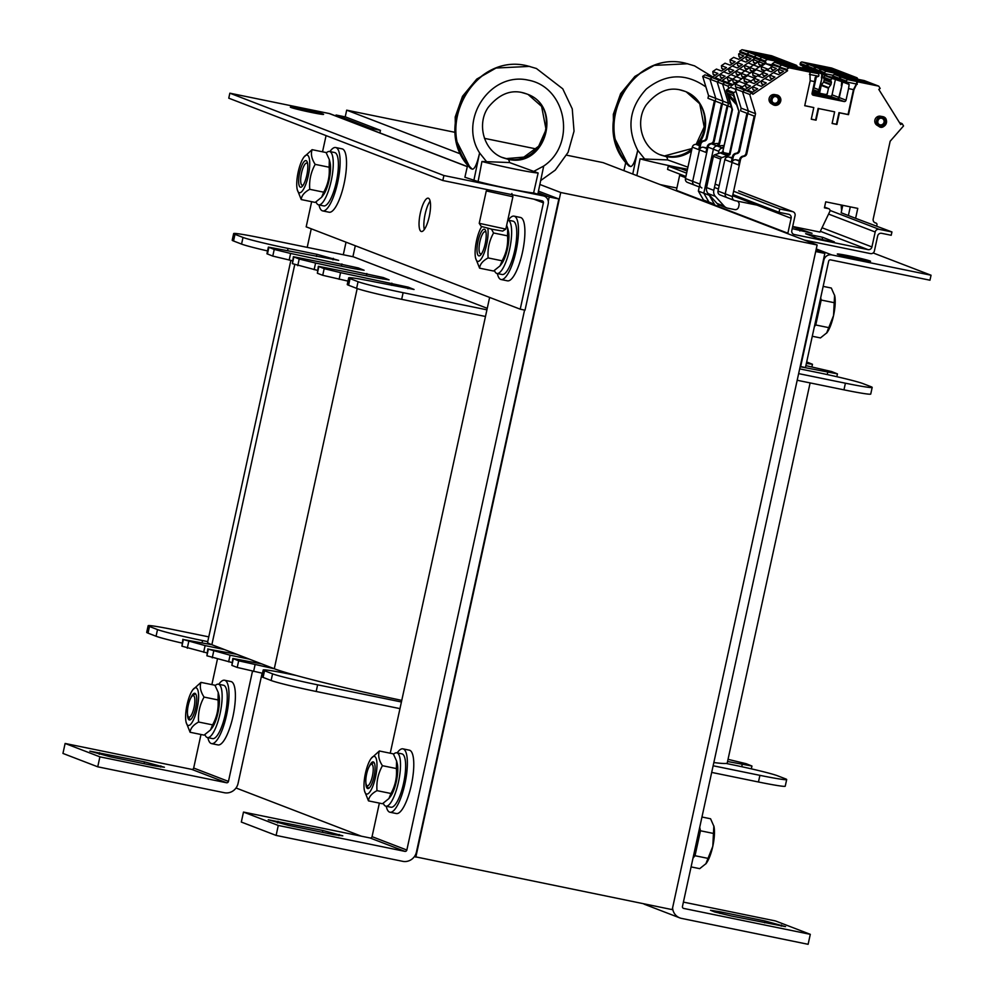 <?xml version="1.0" encoding="UTF-8"?>
<svg xmlns="http://www.w3.org/2000/svg" width="994" height="994" viewBox="0 0 994 994"><rect width="100%" height="100%" fill="white"/><g stroke="black" fill="none" stroke-linecap="round" stroke-linejoin="round"><path stroke-width="1.49" d="M487.246 308.314L353.367 256.812L260.428 237.79A37.449 1.665 12.3 0 0 233.652 233.59A37.449 1.665 12.3 0 0 234.982 234.348L243.008 237.442A37.449 1.665 12.3 0 0 288.074 248.425L316.924 254.327L338.656 260.378L268.392 247.108L274.232 249.444L290.621 253.445L358.275 267.933L364.115 270.269L354.386 268.74L293.367 256.713L299.194 259.049L315.583 263.05L383.249 277.537L389.089 279.873L379.348 278.345L318.341 266.317L324.168 268.653L340.557 272.654L408.223 287.142L414.063 289.478L375.483 282.048A37.449 1.665 12.3 0 0 348.695 277.848A37.449 1.665 12.3 0 0 350.037 278.606L358.064 281.7A37.449 1.665 12.3 0 0 403.129 292.683L486.923 309.83M345.216 116.882L346.682 110.16L454.556 132.239M484.463 138.352L536.275 148.951M566.63 155.176L603.072 162.631L817.13 244.971L672.205 909.622L414.399 856.604M361.294 836.178L236.025 787.994M539.854 184.462L560.728 192.501L415.815 857.151M560.728 192.501L817.13 244.971M346.682 110.16L460.495 153.933M233.652 233.59L232.198 240.237A37.449 1.665 12.3 0 0 233.54 240.995L241.567 244.089A37.449 1.665 12.3 0 0 267.56 250.935M797.188 380.267L843.956 389.847A37.449 1.665 12.3 0 0 870.744 394.046L872.185 387.399A37.449 1.665 12.3 0 0 870.856 386.641L862.829 383.547A37.449 1.665 12.3 0 0 817.764 372.564L799.673 368.861M348.695 277.848L347.254 284.495A37.449 1.665 12.3 0 0 348.583 285.253L356.61 288.347A37.449 1.665 12.3 0 0 401.675 299.331L485.47 316.477M318.341 266.317L317.372 273.251L322.727 275.301L347.987 281.116M293.367 256.713L292.398 263.646L317.446 270.368M268.392 247.108L266.939 253.756L272.778 256.092L292.484 260.763M806.358 363.456L812.471 364.276L806.681 361.953M800.145 366.711L837.445 373.881L831.605 371.545L805.885 365.63M798.629 373.62L845.409 383.199A37.449 1.665 12.3 0 0 872.185 387.399M290.857 260.44L207.597 642.286A119.168 5.293 12.3 0 0 211.859 644.721L183.368 639.54L205.112 645.591L224.346 649.529L236.833 654.325L208.342 649.144L230.086 655.195L249.32 659.134L261.807 663.93L232.832 658.475L238.672 660.811L274.282 668.738A119.168 5.293 12.3 0 0 296.137 675.46L289.975 674.193A37.449 1.665 12.3 0 0 263.199 669.993A37.449 1.665 12.3 0 0 264.541 670.751L272.567 673.845A37.449 1.665 12.3 0 0 317.633 684.829L401.414 701.975M713.133 765.765L759.913 775.345A37.449 1.665 12.3 0 0 786.689 779.544A37.449 1.665 12.3 0 0 785.347 778.787L777.32 775.693A37.449 1.665 12.3 0 0 732.255 764.709L726.105 763.442A119.168 5.293 12.3 0 0 727.235 762.994L810.11 382.914M401.762 700.385A119.168 5.293 -167.7 0 1 296.137 675.46M224.346 649.529L211.859 644.721L294.746 264.541M249.32 659.134L236.833 654.325M357.181 288.546L274.282 668.738L261.807 663.93M726.105 763.442A119.168 5.293 -167.7 0 1 713.841 762.547M208.777 636.868L174.932 629.935A37.449 1.665 12.3 0 0 148.143 625.735A37.449 1.665 12.3 0 0 149.485 626.493L157.512 629.587A37.449 1.665 12.3 0 0 202.577 640.571L207.746 641.627M727.558 761.491L751.949 766.026L746.109 763.69L728.03 759.341M711.679 772.413L758.459 781.992A37.449 1.665 12.3 0 0 785.235 786.192L786.689 779.544M263.199 669.993L261.745 676.641A37.449 1.665 12.3 0 0 263.087 677.399L271.113 680.492A37.449 1.665 12.3 0 0 316.179 691.476L399.973 708.623M232.832 658.475L231.875 665.396L237.218 667.446L262.478 673.261M207.858 648.858L206.901 655.791L231.95 662.526M182.884 639.254L181.927 646.187L206.976 652.909M148.143 625.735L146.69 632.383A37.449 1.665 12.3 0 0 148.031 633.141L156.058 636.235A37.449 1.665 12.3 0 0 182.051 643.081M730.95 915.921L714.562 911.933L710.511 910.28L720.252 911.809L765.119 920.991L785.558 926.632L730.95 915.921M672.59 907.87A11.916 11.443 111 0 0 681.524 918.394L808.122 944.3L810.296 934.335L775.519 920.953L683.412 902.105M679.784 917.884L645.007 904.503A11.916 11.443 -69 0 1 643.391 903.72M815.689 251.532L824.846 253.408L682.468 906.429A1.702 1.64 111 0 0 683.698 908.429L810.296 934.335M824.846 253.408L816.024 250.016M144.465 761.864L164.42 767.231L155.163 765.976L110.297 756.794L89.858 751.153L144.465 761.864L144.055 763.715M252.488 671.211L228.458 781.408A1.702 1.64 -69 0 1 226.495 782.75L99.897 756.844L97.735 766.809L224.321 792.715A11.916 11.443 111 0 0 238.075 783.384L262.105 673.186M200.987 734.491L193.681 768.039A1.702 1.64 -69 0 1 191.718 769.368L65.119 743.462L99.897 756.844M65.119 743.462L62.945 753.427L97.735 766.809M352.907 256.713L355.305 245.742M379.894 132.935L380.466 130.351L370.849 128.388L370.625 129.369M346.036 242.176L343.29 254.75M380.466 130.351L345.676 116.981L336.059 115.006L370.849 128.388M211.871 684.605L217.388 659.308M307.208 247.369L311.246 228.794M335.848 115.987L336.059 115.006M322.839 830.475L342.793 835.842L333.537 834.6L288.67 825.418L268.231 819.764L322.839 830.475L322.441 832.326M524.571 310.066L406.844 850.032A1.702 1.64 -69 0 1 404.869 851.361L278.283 825.455L276.108 835.42L402.694 861.326A11.916 11.443 111 0 0 416.449 851.995L558.839 198.974L549.222 196.998L548.29 201.248M379.373 803.102L372.054 836.65A1.702 1.64 -69 0 1 370.091 837.979L243.493 812.073L278.283 825.455M243.493 812.073L241.318 822.05L276.108 835.42M558.839 198.974L538.462 191.134M390.244 753.216L489.632 297.417M538.127 192.737L549.222 196.998M302.511 109.029A17.022 0.758 -167.7 0 1 323.597 114.372A17.022 0.758 -167.7 0 1 306.811 111.477A17.022 0.758 -167.7 0 1 290.335 107.116A17.022 0.758 -167.7 0 1 302.511 109.029M229.85 93.188L228.769 98.182L442.815 180.51L542.165 200.85A1.702 1.64 111 0 1 543.407 202.838L520.222 309.184L525.031 310.165L548.216 203.82A6.809 6.536 111 0 0 543.258 195.868L443.908 175.528L229.85 93.188L329.2 113.527A6.809 6.536 -69 0 1 330.207 113.813L467.317 166.557M442.815 180.51L443.908 175.528M520.222 309.184L306.177 226.843L311.656 201.695M322.528 151.809L326.069 135.606M430.116 201.086A17.022 4.721 -78.4 0 0 424.276 229.577M428.414 198.228A17.022 4.721 101.6 0 1 429.333 216.17A17.022 4.721 101.6 0 1 421.381 231.515A17.022 4.721 101.6 0 1 420.164 213.896A17.022 4.721 101.6 0 1 428.203 198.166A17.022 4.721 101.6 0 1 428.414 198.228M858.394 259.397A17.022 0.758 -167.7 0 1 837.308 254.054A17.022 0.758 -167.7 0 1 854.094 256.937A17.022 0.758 -167.7 0 1 870.57 261.298A17.022 0.758 -167.7 0 1 858.394 259.397M831.705 254.886A6.809 6.536 111 0 0 823.84 260.229L800.655 366.575L805.463 367.556L828.648 261.211A1.702 1.64 -69 0 1 830.611 259.881L929.962 280.209L931.055 275.226L831.705 254.886L816.26 248.947M873.142 252.948L931.055 275.226M508.294 220.183A32.342 8.958 101.6 0 1 514.06 216.145L520.458 217.462A32.342 8.958 101.6 0 1 522.446 252.414A32.342 8.958 101.6 0 1 507.499 280.842L501.088 279.525A32.342 8.958 101.6 0 1 497.373 273.549M514.06 216.145A32.342 8.958 101.6 0 1 516.048 251.097A32.342 8.958 101.6 0 1 501.088 279.525M397.165 752.893A32.342 8.958 101.6 0 1 402.93 748.855L409.342 750.172A32.342 8.958 101.6 0 1 411.33 785.111A32.342 8.958 101.6 0 1 396.37 813.539L389.959 812.235A32.342 8.958 101.6 0 1 386.244 806.258M402.93 748.855A32.342 8.958 101.6 0 1 404.918 783.806A32.342 8.958 101.6 0 1 389.959 812.235M329.921 151.573A32.342 8.958 101.6 0 1 335.674 147.534L342.085 148.851A32.342 8.958 101.6 0 1 344.073 183.791A32.342 8.958 101.6 0 1 329.113 212.219L322.715 210.914A32.342 8.958 101.6 0 1 318.999 204.938M335.674 147.534A32.342 8.958 101.6 0 1 337.662 182.486A32.342 8.958 101.6 0 1 322.715 210.914M218.792 684.282A32.342 8.958 101.6 0 1 224.557 680.244L230.956 681.549A32.342 8.958 101.6 0 1 232.944 716.5A32.342 8.958 101.6 0 1 217.997 744.928L211.585 743.624A32.342 8.958 101.6 0 1 207.87 737.647M224.557 680.244A32.342 8.958 101.6 0 1 226.545 715.195A32.342 8.958 101.6 0 1 211.585 743.624M822.622 237.293L834.351 241.865L826.822 240.623L817.366 238.274L805.637 233.702L822.622 237.293L822.125 239.566M792.628 226.756L812.048 233.292L792.23 228.608M828.474 208.641A2.038 1.963 -69 0 1 828.772 208.728L824.573 207.112L828.474 208.641L824.424 207.821L825.728 201.832L857.772 208.392L855.61 218.32L891.941 231.95L879.118 229.328A3.404 3.268 111 0 0 875.192 232L871.924 246.947A3.404 3.268 -69 0 1 867.998 249.618L794.281 234.534A3.404 3.268 -69 0 1 791.808 230.546L795.063 215.599A3.404 3.268 111 0 0 792.578 211.623L779.768 208.988L779.035 212.318L788.652 214.282A3.404 3.268 -69 0 1 791.137 218.27L787.869 233.217A3.404 3.268 111 0 0 787.807 233.689M804.407 240.076L870.471 253.594A3.404 3.268 111 0 0 874.409 250.923L877.665 235.976A3.404 3.268 -69 0 1 881.591 233.304L891.208 235.267L891.941 231.95M679.685 174.099A3.404 3.268 -69 0 1 679.647 175.379L676.392 190.339A3.404 3.268 111 0 0 676.318 190.798M687.09 170.993L681.598 168.881A3.404 3.268 111 0 0 681.101 168.732L668.279 166.11L667.558 169.427L685.897 176.485M714.438 187.468L718.451 189.009M732.901 194.563L779.035 212.318M668.279 166.11L686.618 173.167M715.158 184.138L719.171 185.692M733.622 191.246L779.768 208.988M695.154 185.306A3.404 3.268 -69 0 1 694.657 185.17L687.426 182.387A3.404 3.268 -69 0 1 685.45 178.547L692.296 147.149A3.404 3.268 -69 0 1 696.222 144.478L699.552 145.758M699.677 145.186L696.222 144.478M767.331 59.441L795.921 65.132L791.373 63.38L761.889 57.354L759.602 58.894L765.045 60.994L767.331 59.441L761.889 57.354L759.602 58.894L760.485 60.311L765.927 62.398L731.186 85.981L730.317 84.565L704.982 74.823L702.696 76.376L708.548 95.61L707.964 98.282L714.388 100.754L706.249 138.091L707.057 138.402A3.404 3.268 -69 0 1 704.174 141.098A4.088 3.926 111 0 0 700.733 144.341L699.925 144.031L698.72 149.622L692.296 147.149M791.125 63.33A1.702 1.64 111 0 0 790.479 63.044L761.889 57.354L741.996 49.7L739.71 51.253L740.592 52.657L738.641 53.974L743.736 55.937L738.728 59.329L733.647 57.366L730.031 59.826L735.113 61.777L730.118 65.169L725.036 63.218L721.42 65.666L726.502 67.629L721.507 71.021L716.425 69.071L712.81 71.518L717.892 73.469L712.884 76.861L707.803 74.91L706.871 75.544M712.81 71.518L713.145 74.289L715.009 75.432M721.42 65.666L721.768 68.437L723.62 69.58M730.031 59.826L730.379 62.597L732.23 63.74M738.641 53.974L738.989 56.745L740.853 57.888M741.996 49.7L771.481 55.739A1.702 1.64 -69 0 1 771.965 55.925M802.63 67.965L802.916 66.673A1.019 0.982 111 0 0 802.817 65.977M800.878 65.219A1.019 0.982 -69 0 1 800.145 64.026L806.469 66.461A1.019 0.982 111 0 0 806.445 66.623L813.701 69.245A1.019 0.982 111 0 0 813.676 69.394L819.143 71.332A1.019 0.982 111 0 0 819.118 71.493L824.573 73.432A1.019 0.982 111 0 0 824.56 73.581L833.071 75.32M817.105 66.374L838.961 70.847L831.729 68.064L802.245 62.026A1.702 1.64 -69 0 0 800.282 63.367L800.145 64.026M699.279 186.947L694.657 185.17A3.404 3.268 -69 0 1 692.669 181.33L700.733 144.341M708.548 95.61L715.779 98.394L707.057 138.402M699.925 144.031A4.088 3.926 -69 0 1 703.379 140.788A3.404 3.268 111 0 0 706.249 138.091M790.479 63.044L785.931 61.293L756.446 55.254L754.16 56.807L756.446 55.254L785.036 60.945L778.712 58.509L749.215 52.483L746.941 54.024L749.215 52.483L777.817 58.174L771.481 55.739M740.592 52.657L755.042 58.211L754.16 56.807L755.042 58.211L760.485 60.311L759.602 58.894L746.941 54.024L747.811 55.44L714.09 78.327L715.034 77.694L720.116 79.644L725.111 76.252L720.029 74.301L720.377 77.072L722.228 78.203M730.317 84.565L728.03 86.118L722.588 84.03L724.874 82.477L722.588 84.03L717.146 81.93L719.432 80.377L717.146 81.93L709.927 79.147L712.213 77.607L709.927 79.147L715.779 98.394L715.195 101.065L721.619 103.525L713.468 140.862L714.276 141.173A3.404 3.268 -69 0 1 711.406 143.881A4.088 3.926 111 0 0 707.952 147.124A4.088 3.926 -69 0 1 711.654 143.857L718.91 143.36M714.276 141.173L722.998 101.164L717.146 81.93L722.998 101.164L715.779 98.394L709.927 79.147L702.696 76.376M748.072 60.671L746.221 59.528L745.873 56.757L747.811 55.44L746.941 54.024L739.71 51.253M713.145 74.289L715.407 75.159M721.768 68.437L724.017 69.307M730.379 62.597L732.64 63.467M738.989 56.745L741.251 57.615M817.143 66.213L808.582 64.461A1.702 1.64 111 0 0 806.619 65.803L806.469 66.461M830.661 68.437L810.085 64.076L830.661 68.437M769.766 55.975L749.19 51.613L769.766 55.975M778.451 58.46A1.702 1.64 111 0 0 777.817 58.174M809.24 68.449L809.228 70.226M807.637 67.754L806.445 66.623M694.657 185.17A3.404 3.268 -69 0 1 692.669 181.33L699.515 149.92A3.404 3.268 -69 0 1 703.441 147.261L706.784 148.541M706.908 147.969L703.441 147.261M745.873 56.757L750.955 58.708L745.96 62.1L740.865 60.149L737.262 62.597L742.344 64.56L737.337 67.952L732.255 66.002L728.639 68.449L733.721 70.4L728.726 73.804L723.644 71.841L720.029 74.301M728.639 68.449L728.987 71.22L730.839 72.363M737.262 62.597L737.598 65.368L739.461 66.511M809.911 70.487L810.135 69.456A1.019 0.982 111 0 0 810.048 68.76M808.11 68.002A1.019 0.982 -69 0 1 807.364 66.809L807.513 66.138A1.702 1.64 -69 0 1 809.476 64.809L838.961 70.847L846.18 73.618L815.801 67.244A1.702 1.64 111 0 0 813.837 68.574L813.701 69.245M701.876 187.941A3.404 3.268 -69 0 1 699.888 184.114L707.952 147.124L707.156 146.814L705.939 152.393L699.515 149.92M707.156 146.814A4.088 3.926 -69 0 1 710.598 143.571A3.404 3.268 111 0 0 713.468 140.862M755.291 63.442L753.44 62.299L753.092 59.528L755.042 58.211L722.253 80.464L727.335 82.427L732.342 79.035L727.26 77.072L727.596 79.843L729.459 80.986M720.377 77.072L722.638 77.93M728.987 71.22L731.249 72.09M737.598 65.368L739.859 66.238M746.221 59.528L748.47 60.398M837.892 71.208L817.316 66.859L837.892 71.208M776.997 58.745L756.422 54.397L776.997 58.745M813.117 88.429A1.702 1.64 111 0 0 813.477 87.671L815.875 76.7M785.682 61.243A1.702 1.64 111 0 0 785.036 60.945M816.459 71.233L816.447 73.009M814.869 70.537L813.676 69.394M727.707 197.831A3.404 3.268 -69 0 1 725.222 193.855L732.069 162.444A3.404 3.268 -69 0 1 735.995 159.785L739.337 161.065M739.461 160.494L735.995 159.785M874.596 222.544L875.677 222.991A3.404 3.268 -69 0 1 873.204 219.015L890.164 141.235L903.546 125.94L902.105 123.629L900.713 124.573L878.783 89.398L880.175 88.454L878.733 86.143L857.81 81.856L853.945 89.746L848.516 114.67L839.445 112.819L836.911 124.449L832.102 123.467L834.637 111.837L818.609 108.557L816.074 120.187L811.266 119.205L813.8 107.576L804.73 105.712L810.172 80.787L809.924 72.065L789 67.778L786.714 69.331L787.596 70.736L752.868 94.318L751.986 92.902L744.767 90.131L742.481 91.672L748.333 110.906L747.749 113.577L754.173 116.049L746.022 153.387L746.829 153.697A3.404 3.268 -69 0 1 743.959 156.406A4.088 3.926 111 0 0 740.518 159.649L739.71 159.338L738.492 164.917L732.069 162.444M778.426 69.282L783.508 71.233L778.513 74.625L773.419 72.674L769.816 75.122L774.898 77.085L769.89 80.477L764.808 78.514L761.193 80.974L766.275 82.924L761.28 86.316L756.198 84.366L752.582 86.813L757.664 88.777L752.669 92.169L747.587 90.218L746.643 90.852L780.365 67.952L778.426 69.282L778.774 72.053L780.625 73.196M752.582 86.813L752.93 89.584L754.781 90.727M761.193 80.974L761.541 83.745L763.392 84.888M769.816 75.122L770.151 77.892L772.015 79.035M789 67.778L781.769 64.995L779.495 66.548L780.365 67.952L787.596 70.736M811.005 70.984A1.702 1.64 111 0 0 810.371 70.698L781.769 64.995L811.266 71.034A1.702 1.64 -69 0 1 811.738 71.22M812.023 93.759L837.321 98.928A1.702 1.64 111 0 0 839.284 97.598L842.688 81.98A1.019 0.982 111 0 0 842.601 81.284M840.663 80.526A1.019 0.982 -69 0 1 839.918 79.334L846.254 81.769A1.019 0.982 111 0 0 846.229 81.918L856.381 83.993L856.915 81.52L848.354 79.769A1.702 1.64 111 0 0 846.391 81.098L846.254 81.769M878.733 86.143L871.514 83.372L842.03 77.333A1.702 1.64 -69 0 0 840.067 78.663L838.998 79.147L840.191 80.278M842.788 205.323L841.16 212.766L848.391 215.536L850.28 206.864L848.391 215.536L855.61 218.32M756.794 205.087L734.926 200.614A3.404 3.268 -69 0 1 732.441 196.626L740.518 159.649M751.986 92.902L749.7 94.455L742.481 91.672L744.767 90.131L737.536 87.348L735.249 88.901L741.102 108.135L755.552 113.689L746.829 153.697M739.71 159.338A4.088 3.926 -69 0 1 743.152 156.095A3.404 3.268 111 0 0 746.022 153.387M828.772 208.728A2.038 1.963 -69 0 1 829.804 211.498L819.963 232.074L792.69 226.495M876.683 226.085L876.956 224.818A1.528 1.466 -69 0 0 876.062 223.091L874.521 222.494M749.7 94.455L755.552 113.689M774.686 94.567A4.908 4.709 111 0 0 771.22 103.575L772.972 104.656A5.293 5.082 111 0 0 780.675 101.139A5.293 5.082 111 0 0 770.946 98.294A5.293 5.082 111 0 0 772.972 104.656C776.649 106.184 779.234 105.016 780.725 101.164C781.309 98.257 779.979 96.169 776.712 94.939L774.686 94.567M876.981 125.219A4.908 4.709 -69 0 1 880.448 116.211L882.473 116.584A5.293 5.082 -69 0 1 886.437 122.784A5.293 5.082 -69 0 1 878.733 126.3A5.293 5.082 -69 0 1 882.473 116.584C890.649 117.801 884.424 131.146 878.733 126.3L876.981 125.219M779.818 101.015A4.088 3.926 111 0 0 772.313 98.828A4.088 3.926 111 0 0 774.5 104.047A4.088 3.926 111 0 0 779.818 101.015M777.345 96.381A4.088 3.926 -69 0 1 779.644 100.953A4.088 3.926 -69 0 1 774.413 104.01M774.015 96.766A3.38 3.243 -69 0 1 778.277 100.543A3.38 3.243 -69 0 1 772.189 101.5M877.888 121.082A4.088 3.926 -69 0 1 883.194 118.062A4.088 3.926 -69 0 1 885.393 123.281A4.088 3.926 -69 0 1 877.888 121.082M883.107 118.025A4.088 3.926 -69 0 1 885.405 122.597A4.088 3.926 -69 0 1 880.175 125.654M879.777 118.398A3.38 3.243 -69 0 1 884.039 122.187A3.38 3.243 -69 0 1 877.951 123.144M786.714 69.331L773.146 65.182L771.195 66.499L771.543 69.269L773.407 70.412M752.93 89.584L755.191 90.454M761.541 83.745L763.802 84.614M770.151 77.892L772.413 78.762M778.774 72.053L781.023 72.922M857.81 81.856L856.915 81.52M870.446 83.732L849.87 79.383L870.446 83.732M809.924 72.065L817.59 73.469L811.266 71.034M809.551 71.27L788.975 66.921L809.551 71.27M857.263 84.341L856.381 83.993L853.473 89.572L848.044 114.496L838.973 112.633L836.439 124.262L832.115 123.38M853.945 89.746L848.565 88.565L846.031 100.195A1.702 1.64 111 0 1 844.068 101.525L813.303 95.238A1.702 1.64 -69 0 1 812.061 93.25L814.595 81.607L810.16 80.7M813.8 107.576L804.755 105.637M834.637 111.837L818.609 108.557M811.278 119.118L815.602 120.001L818.137 108.371M809.414 74.388L818.646 76.277A1.019 0.982 -69 0 0 818.683 76.128L818.832 75.457A1.702 1.64 111 0 0 817.59 73.469M818.646 76.277L815.179 77.52L814.595 81.607M846.229 81.918L849.149 84.465L848.565 88.565M902.105 123.629L899.495 122.622M875.677 222.991L874.882 222.681A3.404 3.268 -69 0 1 874.795 222.668M734.429 200.465L719.979 194.911A3.404 3.268 -69 0 1 718.003 191.072L724.85 159.674A3.404 3.268 -69 0 1 728.776 157.002L732.106 158.282M732.23 157.711L728.776 157.002M741.102 108.135L740.518 110.806L746.941 113.279L738.803 150.616L739.611 150.914A3.404 3.268 -69 0 1 736.728 153.623A4.088 3.926 111 0 0 733.286 156.866L732.479 156.555L731.273 162.134L724.85 159.674M771.195 66.499L776.289 68.449L771.282 71.854L766.2 69.891L762.584 72.351L767.666 74.301L762.671 77.694L757.59 75.743L753.974 78.191L759.056 80.154L754.061 83.546L748.979 81.583L745.363 84.043L750.445 85.993L745.438 89.385L740.356 87.435L739.424 88.068M745.363 84.043L745.699 86.813L747.563 87.957M753.974 78.191L754.322 80.961L756.173 82.104M762.584 72.351L762.932 75.122L764.784 76.252M772.263 63.765L779.495 66.548L781.769 64.995L774.55 62.224L772.263 63.765L773.146 65.182L765.417 63.566L771.866 66.051M774.55 62.224L804.034 68.251A1.702 1.64 -69 0 1 804.519 68.437M812.222 92.492L830.089 96.157A1.702 1.64 111 0 0 832.053 94.815L835.469 79.197A1.019 0.982 111 0 0 835.37 78.501M833.432 77.743A1.019 0.982 -69 0 1 832.699 76.55L839.023 78.986A1.019 0.982 111 0 0 838.998 79.147M849.659 78.899L871.514 83.372L864.283 80.589L834.798 74.55A1.702 1.64 -69 0 0 832.835 75.892L832.699 76.55M727.21 197.682A3.404 3.268 -69 0 1 725.222 193.855L733.286 156.866M735.249 88.901L742.481 91.672L748.333 110.906L739.611 150.914M732.479 156.555A4.088 3.926 -69 0 1 735.933 153.312A3.404 3.268 111 0 0 738.803 150.616M745.699 86.813L747.96 87.683M754.322 80.961L756.571 81.831M762.932 75.122L765.194 75.979M771.543 69.269L773.804 70.139M849.696 78.737L841.135 76.985A1.702 1.64 111 0 0 839.172 78.327L839.023 78.986M863.214 80.949L842.639 76.6L863.214 80.949M802.32 68.487L781.744 64.138L802.32 68.487M812.023 93.672L836.849 98.754A1.702 1.64 111 0 0 838.812 97.412L841.831 85.882M841.794 80.974L841.346 85.782M737.846 201.21L738.641 202.478A3.404 3.268 -69 0 1 739.064 205.025L738.641 206.926A3.404 3.268 -69 0 1 734.715 209.597L727.67 208.156A6.809 6.536 -69 0 1 726.676 207.858L719.445 205.087A6.809 6.536 -69 0 1 717.022 203.422L724.253 206.205L715.345 196.352A6.809 6.536 -69 0 1 713.804 190.351L720.613 159.115A2.038 1.963 111 0 1 721.955 157.586L729.385 155.002A1.019 0.982 -69 0 0 730.043 154.232L739.201 112.26L733.572 93.759L726.353 90.976L731.982 109.477L722.824 151.448L732.491 109.675L727.732 93.374L733.386 95.561L739.201 112.26M722.824 151.448A1.019 0.982 111 0 1 722.153 152.219L714.723 154.803A2.038 1.963 -69 0 0 713.394 156.331L706.585 187.568A6.809 6.536 -69 0 0 708.126 193.582L717.022 203.422M726.353 90.976A1.019 0.982 -69 0 1 726.763 89.808L730.503 87.273L735.324 89.125M736.852 87.807L735.535 86.813L735.2 84.08L739.126 81.421L745.562 83.894M747.351 82.688L744.556 81.62L743.81 78.24L747.736 75.569L754.185 78.054M755.962 76.836L753.179 75.768L752.433 72.388L756.347 69.729L762.796 72.202M764.572 70.996L761.789 69.915L761.044 66.536L765.417 63.566M823.715 77.234L830.934 80.005A1.702 1.64 -69 0 1 832.897 78.675L825.679 75.892A1.702 1.64 -69 0 0 823.715 77.234L823.653 77.52A1.367 1.305 -69 0 0 823.902 78.663A1.367 1.305 -69 0 1 824.15 79.793L823.765 81.583A1.367 1.305 -69 0 1 823.529 82.117L821.504 84.875A1.367 1.305 -69 0 0 821.255 85.409L819.553 93.237M825.679 75.892L832.86 77.37M841.62 210.666L841.11 204.988M832.897 78.675L841.93 81.682M830.934 80.005L830.872 80.303A1.367 1.305 -69 0 0 831.121 81.433A1.367 1.305 -69 0 1 831.382 82.577L830.996 84.366A1.367 1.305 -69 0 1 830.748 84.9L828.723 87.646A1.367 1.305 -69 0 0 828.487 88.193L827.256 93.834A1.019 0.982 -69 0 1 826.076 94.641L812.371 91.833M768.114 70.624L768.263 69.319L771.294 67.269M759.491 76.476L759.652 75.171L762.684 73.109M750.88 82.316L751.042 81.011L754.073 78.961M742.269 88.168L742.431 86.863L745.45 84.801M733.572 93.759A1.019 0.982 111 0 1 733.994 92.591L735.97 91.249M726.676 207.858A6.809 6.536 -69 0 1 724.253 206.205M835.432 78.65L833.929 77.942M761.044 66.536L768.263 69.319M752.433 72.388L759.652 75.171M743.81 78.24L751.042 81.011M735.2 84.08L742.431 86.863M761.379 69.269L765.045 70.673M752.769 75.122L756.434 76.526M744.158 80.961L747.811 82.378M735.535 86.813L737.324 87.497M728.652 154.778L726.515 155.337L720.961 153.2L728.739 154.753A1.019 0.969 110.5 0 0 729.397 153.983L738.554 112.011M720.961 153.2L722.588 152.442L729.434 153.846M723.334 151.647A1.019 0.982 -68.4 0 1 722.663 152.417L722.588 152.442M812.384 91.771L825.679 94.492L827.256 93.834M719.668 205.174L718.09 205.659A3.404 3.268 -69 0 1 714.388 204.205L709.256 195.271L703.814 193.184L713.394 149.212A4.088 3.926 -69 0 1 717.084 145.944L724.129 145.459M730.304 103.972L728.44 103.264L719.718 143.273A3.404 3.268 -69 0 1 716.848 145.969L716.127 145.696A3.404 3.268 111 0 0 718.997 142.999L727.148 105.662L722.414 103.836L722.998 101.164L728.44 103.264L722.588 84.03L728.44 103.264L727.856 105.936L731.298 107.253M758.534 61.628L763.616 63.579L758.621 66.971L753.539 65.02L749.923 67.468L755.005 69.431L750.01 72.823L744.916 70.872L741.313 73.32L746.395 75.271L741.387 78.675L736.305 76.712L732.69 79.172L737.784 81.123L732.777 84.515L727.695 82.564L726.751 83.198L760.485 60.311L758.534 61.628L758.882 64.399L760.733 65.542M732.69 79.172L733.038 81.943L734.901 83.086M741.313 73.32L741.648 76.091L743.512 77.234M749.923 67.468L750.271 70.239L752.123 71.382M812.694 90.317L817.428 91.286A1.702 1.64 111 0 0 819.391 89.945L822.796 74.326A1.019 0.982 111 0 0 822.709 73.631M820.771 72.873A1.019 0.982 -69 0 1 820.025 71.68L820.174 71.009A1.702 1.64 -69 0 1 822.137 69.679L851.622 75.718L846.18 73.618L816.695 67.592L821.243 69.344A1.702 1.64 111 0 0 819.28 70.673L819.143 71.332M712.648 203.571A3.404 3.268 -69 0 1 708.958 202.105L714.388 204.205M703.814 193.184L708.958 202.105L703.814 193.184L698.372 191.084L707.952 147.124L713.394 149.212L703.814 193.184M718.351 153.548L718.836 151.312L713.394 149.212A4.088 3.926 111 0 1 716.848 145.969M723.682 147.534A3.404 3.268 -69 0 1 722.29 148.069A4.088 3.926 111 0 0 718.836 151.312M722.29 148.069L721.569 147.795A3.404 3.268 111 0 0 723.955 146.255M728.03 86.118L728.739 88.466M765.045 60.994L765.927 62.398M857.996 79.296L857.064 77.805L851.622 75.718L821.243 69.344M835.867 74.774L836.14 73.531L857.064 77.805M788.254 63.728L787.981 64.97M733.038 81.943L735.299 82.813M741.648 76.091L743.91 76.96M750.271 70.239L752.52 71.108M758.882 64.399L761.143 65.269M836.14 73.531L826.685 71.431A1.702 1.64 111 0 0 824.722 72.761L824.573 73.432M843.247 74.426L829.207 71.456L843.247 74.426M788.764 63.281L774.724 60.311L788.764 63.281M834.935 74.575L835.246 73.183M812.508 91.175L819.677 92.641M797.2 66.859A1.702 1.64 111 0 0 795.921 65.132M824.56 73.581L827.455 76.265M753.092 59.528L758.173 61.491L753.179 64.883L748.097 62.933L744.481 65.38L749.563 67.331L744.568 70.736L739.486 68.772L735.871 71.233L740.952 73.183L735.945 76.575L730.863 74.625L727.26 77.072M735.871 71.233L736.206 74.003L738.07 75.146M744.481 65.38L744.829 68.151L746.68 69.294M812.968 89.075A1.702 1.64 111 0 0 813.949 87.857L816.385 76.712M817.13 73.27L817.354 72.239A1.019 0.982 111 0 0 817.267 71.543M815.328 70.785A1.019 0.982 -69 0 1 814.583 69.592L814.732 68.921A1.702 1.64 -69 0 1 816.695 67.592M705.131 201.409A3.404 3.268 -69 0 1 703.516 200.018L708.958 202.105A3.404 3.268 -69 0 0 710.573 203.497L705.131 201.409M698.372 191.084L703.516 200.018M727.596 79.843L729.857 80.713M736.206 74.003L738.467 74.873M744.829 68.151L747.09 69.021M753.44 62.299L755.701 63.169M837.805 72.338L823.765 69.369L837.805 72.338M783.322 61.181L769.281 58.211L783.322 61.181M812.719 90.23L816.956 91.1A1.702 1.64 111 0 0 818.919 89.771L821.951 78.24M821.901 73.32L821.454 78.141M820.311 72.624L819.118 71.493M693.526 855.71A27.236 7.554 -78.4 0 0 699.055 830.363M815.515 321.422A27.236 7.554 -78.4 0 0 819.429 303.505M215.176 685.624A27.236 7.554 101.6 0 1 218.394 684.195A27.236 7.554 101.6 0 1 220.333 712.4A27.236 7.554 101.6 0 1 207.473 737.56A27.236 7.554 101.6 0 1 207.137 737.473A27.236 7.554 101.6 0 1 204.926 734.616M218.394 684.195L223.526 685.251A27.236 7.554 101.6 0 1 225.464 713.443A27.236 7.554 101.6 0 1 212.604 738.617L207.473 737.56M326.305 152.914A27.236 7.554 101.6 0 1 329.523 151.486A27.236 7.554 101.6 0 1 331.462 179.69A27.236 7.554 101.6 0 1 318.602 204.851A27.236 7.554 101.6 0 1 318.266 204.764A27.236 7.554 101.6 0 1 316.055 201.906M329.523 151.486L334.655 152.542A27.236 7.554 101.6 0 1 336.593 180.734A27.236 7.554 101.6 0 1 323.733 205.907L318.602 204.851M393.562 754.235A27.236 7.554 101.6 0 1 396.78 752.806A27.236 7.554 101.6 0 1 398.706 781.011A27.236 7.554 101.6 0 1 385.858 806.184A27.236 7.554 101.6 0 1 385.523 806.084A27.236 7.554 101.6 0 1 383.311 803.227M396.78 752.806L401.899 753.862A27.236 7.554 101.6 0 1 403.837 782.054A27.236 7.554 101.6 0 1 390.977 807.227L385.858 806.184M507.797 220.084A27.236 7.554 101.6 0 1 507.897 220.109A27.236 7.554 101.6 0 1 509.835 248.301A27.236 7.554 101.6 0 1 496.975 273.474A27.236 7.554 101.6 0 1 496.64 273.375A27.236 7.554 101.6 0 1 494.44 270.517M507.897 220.109L513.028 221.153A27.236 7.554 101.6 0 1 514.967 249.345A27.236 7.554 101.6 0 1 502.107 274.518L496.975 273.474M834.724 295.765A22.129 6.138 101.6 0 1 833.544 315.595L834.587 295.168A22.129 6.138 101.6 0 1 834.587 295.193A22.129 6.138 101.6 0 1 834.724 295.765L831.319 288.036L823.169 286.371M812.284 336.258L820.448 337.923L826.896 332.754A22.129 6.138 101.6 0 1 826.896 332.766A22.129 6.138 101.6 0 0 833.544 315.595L826.561 333.176M814.384 326.628L815.763 324.976L821.193 300.039L834.401 302.735M815.763 324.976L828.959 327.685M821.193 300.039L820.696 297.666M371.868 764.287A11.009 3.057 101.6 0 1 372.091 777.457A11.009 3.057 101.6 0 1 366.55 785.185A11.009 3.057 101.6 0 1 366.537 774.425A11.009 3.057 101.6 0 1 370.774 764.535A11.009 3.057 101.6 0 1 371.868 764.287M713.978 826.511A22.129 6.138 101.6 0 1 712.797 846.329L713.841 825.927A22.129 6.138 101.6 0 1 713.978 826.511L710.573 818.77L701.963 817.018M691.079 866.905L699.701 868.657L706.162 863.5A22.129 6.138 101.6 0 1 706.15 863.5A22.129 6.138 101.6 0 0 712.797 846.329L705.815 863.923M692.992 858.157L695.017 855.722L700.459 830.773L713.655 833.481M695.017 855.722L708.213 858.418M700.459 830.773L699.726 827.281M193.482 695.676A11.009 3.057 101.6 0 1 193.718 708.846A11.009 3.057 101.6 0 1 188.164 716.575A11.009 3.057 101.6 0 1 188.152 705.815A11.009 3.057 101.6 0 1 192.401 695.924A11.009 3.057 101.6 0 1 193.482 695.676M303.418 184.785A11.319 3.131 101.6 0 1 302.213 185.257A11.319 3.131 101.6 0 1 301.418 173.54A11.319 3.131 101.6 0 1 306.748 163.078A11.319 3.131 101.6 0 1 307.68 163.985M306.798 175.279A13.618 3.777 -78.4 0 0 307.444 162.73A13.618 3.777 -78.4 0 0 299.542 173.155A13.618 3.777 -78.4 0 0 302.71 185.841A13.618 3.777 -78.4 0 0 306.798 175.279M299.144 192.687A19.234 5.33 -78.4 0 0 309.221 170.496A19.234 5.33 -78.4 0 0 303.965 157.052A19.234 5.33 -78.4 0 0 298.014 172.844A19.234 5.33 -78.4 0 0 297.281 189.705A19.234 5.33 -78.4 0 0 299.144 192.687M329.337 159.661L330.02 162.382A19.234 5.33 101.6 0 1 329.287 179.243A19.234 5.33 101.6 0 1 323.336 195.035L321.634 197.259L323.709 192.177C328.032 184.375 329.846 176.05 329.151 167.228L329.337 159.661L326.069 152.529L312.104 149.672C310.625 154.058 311.656 158.953 315.185 164.37C310.861 172.173 309.047 180.486 309.743 189.307C304.4 192.215 301.555 195.632 301.232 199.558L297.281 189.705M303.965 157.052L312.104 149.672M301.232 199.558L315.197 202.416L321.634 197.259M315.185 164.37L329.151 167.228M309.743 189.307L323.709 192.177M187.506 714.077A13.618 3.777 -78.4 0 0 191.593 718.55A13.618 3.777 -78.4 0 0 195.669 707.989A13.618 3.777 -78.4 0 0 196.315 695.44A13.618 3.777 -78.4 0 0 190.811 697.95M188.015 725.396A19.234 5.33 -78.4 0 0 198.092 703.205A19.234 5.33 -78.4 0 0 192.836 689.761A19.234 5.33 -78.4 0 0 186.884 705.554A19.234 5.33 -78.4 0 0 186.151 722.414A19.234 5.33 -78.4 0 0 188.015 725.396M218.208 692.371L218.891 695.092A19.234 5.33 101.6 0 1 218.158 711.952A19.234 5.33 101.6 0 1 212.207 727.745L210.504 729.969L212.579 724.874C216.903 717.084 218.717 708.759 218.021 699.938L218.208 692.371L214.94 685.239L200.974 682.381C199.496 686.767 200.527 691.662 204.056 697.08C199.732 704.883 197.918 713.195 198.614 722.017C193.271 724.924 190.438 728.341 190.102 732.267L186.151 722.414M192.836 689.761L200.974 682.381M190.102 732.267L204.068 735.125L210.504 729.969M204.056 697.08L218.021 699.938M198.614 722.017L212.579 724.874M365.891 782.7A13.618 3.777 -78.4 0 0 369.967 787.173A13.618 3.777 -78.4 0 0 374.055 776.6A13.618 3.777 -78.4 0 0 374.701 764.051A13.618 3.777 -78.4 0 0 369.184 766.56M366.388 794.007A19.234 5.33 -78.4 0 0 376.465 771.816A19.234 5.33 -78.4 0 0 371.209 758.372A19.234 5.33 -78.4 0 0 365.258 774.164A19.234 5.33 -78.4 0 0 364.537 791.025A19.234 5.33 -78.4 0 0 366.388 794.007M396.581 760.982L397.265 763.703A19.234 5.33 101.6 0 1 396.531 780.563A19.234 5.33 101.6 0 1 390.58 796.356L388.89 798.592L390.965 793.498C395.277 785.695 397.091 777.383 396.395 768.548L396.581 760.982L393.313 753.85L379.36 750.992C377.869 755.378 378.9 760.286 382.429 765.691C378.118 773.494 376.304 781.806 376.999 790.64C371.644 793.535 368.811 796.952 368.476 800.878L364.537 791.025M371.209 758.372L379.36 750.992M368.476 800.878L382.442 803.736L388.89 798.592M382.429 765.691L396.395 768.548M376.999 790.64L390.965 793.498M481.804 253.395A11.319 3.131 101.6 0 1 480.599 253.868A11.319 3.131 101.6 0 1 479.791 242.151A11.319 3.131 101.6 0 1 485.134 231.689A11.319 3.131 101.6 0 1 486.054 232.596M485.171 243.903A13.618 3.777 -78.4 0 0 485.817 231.341A13.618 3.777 -78.4 0 0 477.915 241.766A13.618 3.777 -78.4 0 0 481.096 254.464A13.618 3.777 -78.4 0 0 485.171 243.903M481.668 226.632A19.234 5.33 -78.4 0 0 475.654 258.316A19.234 5.33 -78.4 0 0 477.518 261.298A19.234 5.33 -78.4 0 0 485.171 250.053A19.234 5.33 -78.4 0 0 487.855 228.297M507.71 228.272L508.394 230.993A19.234 5.33 101.6 0 1 507.661 247.854A19.234 5.33 101.6 0 1 501.709 263.646L500.019 265.883L502.082 260.788C506.406 252.985 508.22 244.673 507.524 235.839L507.71 228.272L506.667 225.29M491.458 229.117L493.558 232.981C489.234 240.784 487.433 249.096 488.116 257.931C482.773 260.826 479.94 264.242 479.605 268.169L475.654 258.316M479.605 268.169L493.571 271.027L500.019 265.883M493.558 232.981L507.524 235.839M488.116 257.931L502.082 260.788M636.843 175.615L640.061 158.854L667.633 159.91L687.923 167.166M676.902 187.99A34.044 1.516 -167.7 0 1 660.091 184.561M687.488 169.179A34.044 1.516 -167.7 0 1 640.061 158.854M687.798 63.753L654.176 65.38L634.88 76.426L620.616 93.66L613.323 114.322L613.559 136.116L628.556 165.7L630.37 166.52C632.743 166.719 635.191 161.301 637.726 150.28L632.756 174.049M623.909 170.645L625.76 162.494M679.797 89.833L684.841 91.311C705.293 98.443 712.487 127.915 697.9 144.826M691.464 150.964C683.686 156.418 675.237 158.294 666.092 156.605L661.097 155.139M660.389 154.853L664.526 155.996C674.466 157.797 683.574 155.524 691.849 149.175M696.608 144.552C711.828 127.828 705.28 98.381 684.767 91.286M628.941 165.973C588.46 127.133 631.389 49.278 685.599 63.243C631.364 49.265 589.517 127.53 630.37 166.52M694.558 65.865L685.599 63.243M479.232 223.315L481.233 226.408L491.868 229.216L502.716 231.093L505.822 229.105L479.232 223.315L486.277 190.935L487.955 189.755M511.86 193.495L512.892 196.737L486.277 190.935M478.102 181.567L481.941 161.488L509.524 162.556L538.127 172.993L533.616 192.923A34.044 1.516 -167.7 0 1 478.102 181.567L464.894 177.255L467.64 165.128M538.127 172.993A34.044 1.516 -167.7 0 1 514.668 169.017A34.044 1.516 -167.7 0 1 481.941 161.488M543.258 195.868L533.616 192.923M537.903 193.805L543.706 166.048L533.803 171.341M529.715 66.399L496.056 68.027L476.772 79.073L462.508 96.306L455.215 116.969L455.451 138.762L470.448 168.346L472.262 169.166C474.635 169.365 477.083 163.948 479.605 152.927L473.803 180.684M521.688 92.479L526.733 93.958C563.536 106.308 545.607 168.744 507.984 159.251L502.989 157.785M502.268 157.499L507.971 159.239A13.618 3.777 101.6 0 1 509.5 162.556M509.524 162.556A13.618 3.777 -78.4 0 0 507.984 159.251L506.418 158.642C544.053 168.135 563.424 106.184 526.658 93.933M470.833 168.62C430.352 129.767 473.281 51.924 527.479 65.89C473.243 51.912 431.396 130.177 472.262 169.166M536.449 68.511L527.479 65.89M827.704 372.352L827.232 374.552M845.409 383.199L843.956 389.847M403.129 292.683L401.675 299.331M358.064 281.7L356.61 288.347M350.037 278.606L348.583 285.253M408.223 287.142L407.9 288.658M391.835 283.153L391.375 285.303M340.557 272.654L339.116 279.302M324.168 268.653L322.727 275.301M318.826 266.603L317.372 273.251M383.249 277.537L382.926 279.053M366.861 273.536L366.401 275.698M315.583 263.05L314.141 269.697M299.194 259.049L297.753 265.696M293.851 256.999L292.398 263.646M358.275 267.933L357.952 269.436M341.899 263.932L341.427 266.094M290.621 253.445L289.167 260.093M274.232 249.444L272.778 256.092M268.877 247.382L267.423 254.029M333.313 258.328L332.978 259.832M316.924 254.327L316.452 256.477M288.074 248.425L287.601 250.575M243.008 237.442L241.567 244.089M234.982 234.348L233.54 240.995M741.723 766.709L742.207 764.498M758.459 781.992L759.913 775.345M316.179 691.476L317.633 684.829M271.113 680.492L272.567 673.845M263.087 677.399L264.541 670.751M253.607 671.447L255.06 664.8M237.218 667.446L238.672 660.811M231.875 665.396L233.317 658.749M228.632 661.842L230.086 655.195M212.244 657.842L213.698 651.194M206.901 655.791L208.342 649.144M203.658 652.238L205.112 645.591M187.282 648.237L188.723 641.59M181.927 646.187L183.368 639.54M202.105 642.72L202.577 640.571M156.058 636.235L157.512 629.587M148.031 633.141L149.485 626.493M719.892 913.436L720.252 911.809M764.721 922.83L765.119 920.991M781.259 926.147L781.508 924.992M160.593 767.02L160.854 765.865M99.238 754.309L99.599 752.682M226.495 782.75L191.718 769.368M193.681 768.039L228.458 781.408M338.979 835.643L339.227 834.475M277.612 822.92L277.972 821.292M404.869 851.361L370.091 837.979M372.054 836.65L406.844 850.032M467.304 166.644L329.2 113.527M543.407 202.838L533.766 199.123M800.319 228.719L799.822 230.993M793.324 234.162L794.281 234.534M820.348 231.291L867.998 249.618M822.038 227.763L871.924 246.947M828.574 214.07L875.192 232M830.002 210.43L879.118 229.328M676.392 190.339L704.833 201.273M716.326 205.696L787.869 233.217M679.647 175.379L685.636 177.677M732.702 195.793L791.137 218.27M681.101 168.732L687.078 171.03M738.666 190.885L792.578 211.623M699.888 184.114L685.45 178.547M703.379 140.788L704.174 141.098M802.245 62.026L808.582 64.461M800.282 63.367L806.619 65.803M809.377 69.17L802.916 66.673M710.598 143.571L711.406 143.881M809.476 64.809L815.801 67.244M807.513 66.138L813.837 68.574M816.596 71.941L810.135 69.456M732.441 196.626L718.003 191.072M743.152 156.095L743.959 156.406M779.992 101.053A4.274 4.1 -69 0 1 773.17 103.426A4.274 4.1 -69 0 1 774.748 96.207A4.274 4.1 -69 0 1 779.992 101.053M877.714 121.057A4.274 4.1 111 0 0 882.958 125.903A4.274 4.1 111 0 0 884.536 118.671A4.274 4.1 111 0 0 877.714 121.057M842.03 77.333L848.354 79.769M840.067 78.663L846.391 81.098M837.321 98.928L844.068 101.525M839.284 97.598L846.031 100.195M849.149 84.465L842.688 81.98M735.933 153.312L736.728 153.623M834.798 74.55L841.135 76.985M810.371 70.698L804.034 68.251M832.835 75.892L839.172 78.327M830.089 96.157L836.849 98.754M832.053 94.815L838.812 97.412M733.994 92.591L726.763 89.808M729.397 153.983L730.043 154.232M728.739 154.753L729.385 155.002M714.723 154.803L721.955 157.586M713.394 156.331L720.613 159.115M706.585 187.568L713.804 190.351M708.126 193.582L715.345 196.352M736.281 104.469L728.155 95.523M735.51 101.947L727.732 93.374M821.255 85.409L828.487 88.193M821.504 84.875L828.723 87.646M823.529 82.117L830.748 84.9M823.765 81.583L830.996 84.366M824.15 79.793L831.382 82.577M823.902 78.663L831.121 81.433M823.653 77.52L830.872 80.303M721.806 147.758L717.084 145.944M822.137 69.679L826.685 71.431M820.174 71.009L824.722 72.761M817.428 91.286L819.777 92.181M819.391 89.945L820.199 90.255M827.48 76.128L822.796 74.326M716.363 145.671L711.654 143.857M718.997 142.999L719.718 143.273M814.732 68.921L819.28 70.673M812.868 89.535L816.956 91.1M813.949 87.857L818.919 89.771M822.038 74.041L817.354 72.239M667.633 159.91A13.618 3.777 -78.4 0 0 666.092 156.605L666.079 156.605A13.618 3.777 101.6 0 1 667.62 159.91M705.926 86.975C685.872 72.835 666.005 73.519 646.336 89.025C629.301 107.588 626.431 128.015 637.726 150.28L644.684 159.028M664.526 155.996L666.079 156.605L664.539 156.008A13.618 3.777 -78.4 0 0 664.377 155.959A13.618 3.777 101.6 0 1 664.526 155.996M543.706 166.048C576.744 143.956 566.493 87.037 528.236 80.141C490.365 71.469 458.135 119.69 479.605 152.927L486.575 161.674M811.912 366.861L812.471 364.276M836.836 376.701L837.445 373.881M751.327 768.847L751.949 766.026M537.928 193.718L544.252 196.153M738.927 190.935L793.075 211.759M778.066 58.248L771.729 55.801M800.729 65.182L807.128 67.642M785.285 61.019L778.961 58.584M807.96 67.952L814.347 70.412M817.838 73.544L811.514 71.108M840.514 80.477L846.9 82.937M810.619 70.76L804.283 68.325M833.283 77.706L839.681 80.166M796.169 65.206L791.622 63.454M820.622 72.835L825.231 74.6M716.003 205.596L710.573 203.497M790.727 63.119L786.179 61.367M815.179 70.736L819.789 72.512M366.55 785.185L368.302 788.093M370.774 764.535L373.533 762.547M188.164 716.575L189.916 719.482M192.401 695.924L195.147 693.936M684.841 91.311C670.813 85.956 657.941 90.479 646.224 104.892C634.532 121.728 642.012 148.541 661.134 155.151L661.134 155.151M664.39 155.959L659.556 154.542M686.357 91.945L699.726 103.761L704.187 126.934L696.086 144.453M691.986 148.541L664.402 155.959M694.52 65.852L712.189 76.6M512.892 196.737L505.834 229.092M526.733 93.958C512.705 88.603 499.833 93.125 488.116 107.526C476.412 124.374 483.904 151.187 503.026 157.797L503.026 157.797M506.281 158.605L501.448 157.189M528.249 94.592L541.618 106.408L546.066 129.568L538.686 146.217L523.863 157.114L506.294 158.605M536.412 68.499L562.753 88.814L572.258 108.88L574.035 131.183L568.083 152.343L555.273 170.111L540.674 180.56"/></g></svg>
